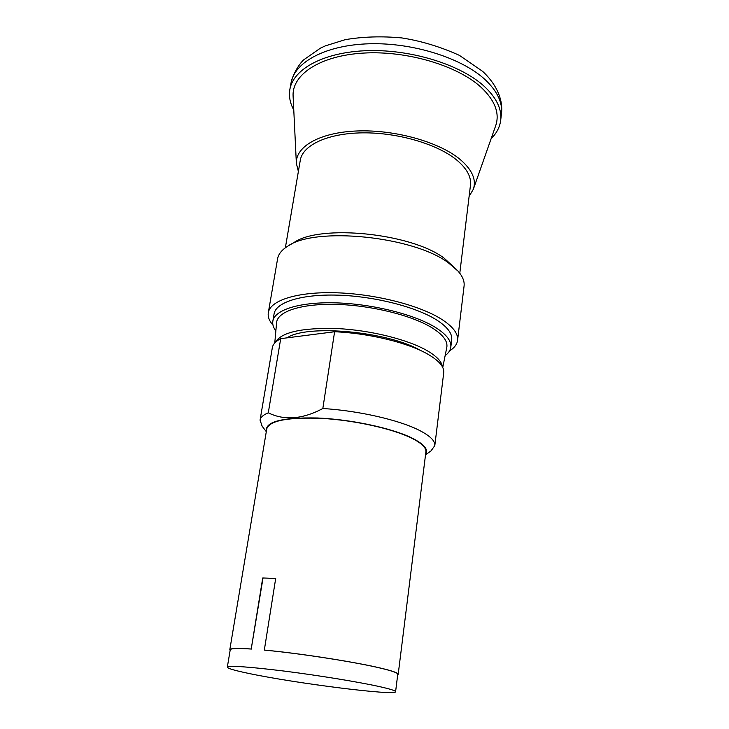 <?xml version="1.0" encoding="UTF-8"?>
<svg xmlns="http://www.w3.org/2000/svg" width="729" height="729" viewBox="0 0 729 729"><rect width="100%" height="100%" fill="white"/><g stroke="black" fill="none" stroke-linecap="round" stroke-linejoin="round"><path stroke-width="1.09" d="M275.699 578.407L264.326 650.068C299.692 653.312 356.144 662.123 381.467 668.302C392.703 671.008 398.28 673.004 398.198 674.27L425.891 451.898C426.347 447.652 421.435 442.995 411.156 437.919C392.12 428.652 354.859 420.36 322.61 418.437C288.411 417.052 269.803 420.469 266.796 428.688L229.808 649.703C230.164 648.336 237.299 648.09 251.223 648.992L262.732 577.979L275.699 578.407M230.136 650.341L229.808 649.703M264.326 650.068L264.627 650.14C299.81 653.366 355.925 662.132 381.112 668.265C392.302 670.962 397.852 672.949 397.77 674.216L395.592 691.721C396.448 696.086 296.038 683.41 249.555 673.605C235.03 670.607 227.612 668.466 227.32 667.172C229.325 665.404 248.252 666.698 284.091 671.063C317.99 675.346 357.912 681.852 378.77 686.445C390.033 688.951 395.647 690.709 395.592 691.721M397.706 674.781L398.198 674.27M262.732 577.979L275.69 578.48M263.014 578.061L251.223 648.992M227.32 667.172L230.236 649.776C230.583 648.409 237.681 648.172 251.523 649.056M425.59 454.322C428.743 449.583 424.114 444.107 411.703 437.892C391.5 428.023 350.804 419.339 317.352 417.981C282.032 417.343 265.046 421.708 266.395 431.103M430.994 450.914L434.803 445.638C435.304 440.917 430.01 435.751 418.902 430.119C398.736 419.904 357.985 410.609 322.829 408.522C302.535 419.284 284.346 420.715 268.281 412.824C263.278 414.856 260.535 417.298 260.053 420.141L262.194 426.283M268.281 412.824L280.711 338.657C275.708 341.254 272.919 344.27 272.327 347.706L260.053 420.141M322.829 408.522L334.602 331.75L280.711 338.657M434.803 445.638L443.724 372.71C444.353 367.024 439.277 360.973 428.506 354.576C408.942 342.958 369.138 333.135 334.602 331.75M420.751 350.576C388.466 331.485 306.809 323.986 287.126 337.837M442.457 366.906C441.856 361.775 436.881 356.435 427.522 350.886C408.386 339.659 371.006 330.255 337.518 328.569C301.915 327.567 281.148 332.214 275.197 342.502M442.749 367.471L446.795 347.423C447.943 341.227 442.986 334.666 431.914 327.731C411.803 315.347 371.435 305.323 336.497 304.403C301.496 303.437 277.448 311.42 276.61 322.592L274.769 342.967M445.137 355.634C448.508 353.128 450.404 350.294 450.814 347.141C451.515 340.871 446.33 334.265 435.268 327.321C414.519 314.491 372.902 304.02 336.525 302.881C300.093 301.697 274.578 309.725 272.837 321.17C272.336 324.323 273.348 327.576 275.854 330.939M450.814 347.141L451.707 339.787C452.417 333.417 447.26 326.72 436.234 319.703C415.539 306.736 374.032 296.211 337.718 295.145C301.35 294.042 275.854 302.243 274.086 313.871L272.837 321.17M449.538 350.922C454.349 347.888 457.028 344.361 457.575 340.325C458.322 333.6 452.891 326.501 441.273 319.056C419.348 305.214 375.025 293.924 336.224 292.776C297.359 291.573 270.195 300.348 268.308 312.714C267.68 316.732 269.238 320.888 272.992 325.161M457.575 340.325L464.072 286.05C464.646 281.294 462.614 276.3 457.994 271.07L448.308 262.768C413.133 236.214 314.946 226.437 287.691 246.22C281.768 249.919 278.405 254.12 277.585 258.85L268.308 312.714M456.819 269.812L444.007 258.057C410.974 233.089 319.648 224.013 293.842 242.639L289.176 245.354M459.789 273.229L470.478 185.111C471.417 176.782 466.733 168.344 456.418 159.779C437.054 143.987 397.624 132.441 362.723 132.851C327.758 133.207 302.681 145.089 300.284 160.28L285.358 247.778M469.111 196.374L473.358 189.194C476.566 179.507 472 169.456 459.671 159.059C438.712 141.845 394.854 129.543 357.456 130.956C319.967 132.286 295.382 146.538 296.366 163.369L298.38 171.47M473.358 189.194L495.72 125.634C499.866 113.277 495.018 100.52 481.176 87.371C457.621 65.592 406.864 50.438 363.489 53.08C320.013 55.604 291.828 74.613 293.094 96.073L296.366 163.369M491.1 138.756C496.64 133.252 499.839 127.092 500.695 120.267C501.935 109.131 496.513 97.877 484.448 86.514C461.211 64.99 412.249 49.454 368.491 50.62C324.669 51.704 293.249 68.681 289.85 89.512C288.73 96.292 290.033 103.117 293.769 109.97M290.999 83.07C293.978 70.585 301.669 61.464 303.774 59.778L320.396 48.16L325.344 45.872L345.227 39.667C363.051 36.641 381.932 36.067 401.879 37.935C421.244 40.979 440.407 46.784 459.361 55.34L482.68 71.396C497.971 85.73 503.174 101.404 501.443 113.77C502.691 102.543 497.296 91.207 485.259 79.771C462.095 58.12 413.243 42.528 369.567 43.767C325.808 44.925 294.425 62.074 290.999 83.07L289.85 89.512M266.295 431.668L261.665 425.59M425.517 454.896L431.696 450.394M501.443 113.77L500.695 120.267"/></g></svg>
